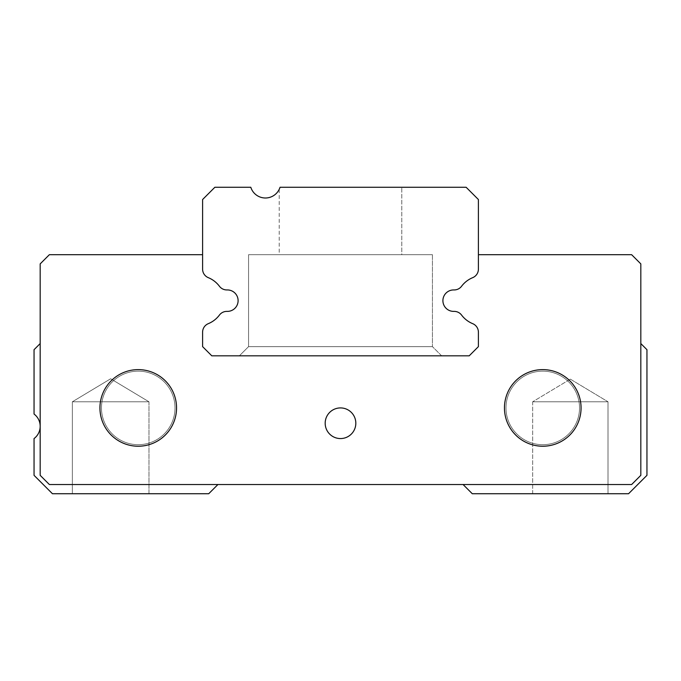 <?xml version="1.0" encoding="UTF-8"?>
<svg xmlns="http://www.w3.org/2000/svg" width="681" height="681" viewBox="0 0 681 681"><rect width="100%" height="100%" fill="white"/><g stroke="black" fill="none" stroke-linecap="round" stroke-linejoin="round"><path stroke-width="0.51" stroke-dasharray="3.4 2.55" d="M239.371 355.822L248.565 346.629L239.371 355.822L248.565 346.629L248.565 254.694L432.435 254.694L432.435 346.629L248.565 346.629L432.435 346.629L248.565 346.629L432.435 346.629L248.565 346.629L432.435 346.629L441.628 355.822L239.371 355.822L441.628 355.822L239.371 355.822L441.628 355.822L239.371 355.822L441.628 355.822L432.435 346.629L441.628 355.822M248.565 346.629L248.565 254.694L432.435 254.694L248.565 254.694L432.435 254.694L248.565 254.694L248.565 346.629M432.435 254.694L432.435 346.629L432.435 254.694L248.565 254.694M401.79 187.275L280.036 187.275L466.144 187.275L478.402 199.533L478.402 269.148L478.402 254.694L631.627 254.694L640.821 263.887L631.627 254.694L640.821 263.887L640.821 343.565L646.95 349.693L646.95 475.338L628.563 493.725L472.273 493.725L463.08 484.531L217.92 484.531L208.726 493.725L52.437 493.725L34.05 475.338L34.05 438.564A15.322 15.322 0 0 0 34.05 414.048L34.05 349.693L40.179 343.565L40.179 263.887L49.372 254.694L202.597 254.694L202.597 269.148A9.194 9.194 -123.6 0 0 208.292 277.652A26.661 26.661 0 0 1 219.444 286.275A9.194 9.194 -153.6 0 0 226.79 289.936A9.194 9.194 0 0 1 219.444 286.275A26.661 26.661 0 0 0 208.292 277.652A9.194 9.194 0 0 1 202.597 269.148L202.597 199.533L214.856 187.275L250.804 187.275A15.322 15.322 0 0 0 280.036 187.275L279.21 189.361L280.036 187.275L279.21 189.361L280.036 187.275L401.79 187.275L401.79 254.694L279.21 254.694L401.79 254.694L279.21 254.694L401.79 254.694L279.21 254.694L401.79 254.694L401.79 187.275L401.79 254.694M279.21 189.361L279.21 254.694M640.821 263.887L640.821 475.338L640.821 263.887L640.821 475.338L631.627 484.531L640.821 475.338L631.627 484.531L49.372 484.531L40.179 475.338L49.372 484.531L40.179 475.338L40.179 263.887L49.372 254.694L40.179 263.887L49.372 254.694L202.597 254.694L202.597 269.148A9.194 9.194 0 0 0 208.292 277.652A26.661 26.661 0 0 1 219.444 286.275A9.194 9.194 0 0 0 226.79 289.936A9.194 9.194 0 0 1 219.444 286.275A26.661 26.661 0 0 0 208.292 277.652A9.194 9.194 0 0 1 202.597 269.148A9.194 9.194 0 0 0 208.292 277.652A26.661 26.661 0 0 1 219.444 286.275A9.194 9.194 0 0 0 226.79 289.936L227.377 289.936A10.726 10.726 0 0 1 238.103 300.661A10.726 10.726 0 0 1 227.377 311.387L226.79 311.387A9.194 9.194 0 0 0 219.444 315.048A26.661 26.661 0 0 1 208.292 323.671A9.194 9.194 0 0 0 202.597 332.175A9.194 9.194 0 0 1 208.292 323.671A26.661 26.661 0 0 0 219.444 315.048A9.194 9.194 0 0 1 226.79 311.387L227.377 311.387A10.726 10.726 0 0 0 238.103 300.661A10.726 10.726 0 0 0 227.377 289.936L226.79 289.936A9.194 9.194 0 0 1 219.444 286.275A9.194 9.194 0 0 0 226.79 289.936L227.377 289.936A10.726 10.726 0 0 1 238.103 300.661A10.726 10.726 0 0 1 227.377 311.387L226.79 311.387A9.194 9.194 0 0 0 219.444 315.048A9.194 9.194 0 0 1 226.79 311.387L227.377 311.387A10.726 10.726 0 0 0 238.103 300.661A10.726 10.726 0 0 0 227.377 289.936A10.726 10.726 0 0 1 238.103 300.661A10.726 10.726 0 0 1 227.377 311.387L226.79 311.387A9.194 9.194 -26.5 0 0 219.444 315.048A26.661 26.661 0 0 1 208.292 323.671A9.194 9.194 0 0 0 202.597 332.175A9.194 9.194 0 0 1 208.292 323.671A26.661 26.661 0 0 0 219.444 315.048A26.661 26.661 0 0 1 208.292 323.671A9.194 9.194 0 0 0 202.597 332.175A9.194 9.194 0 0 1 208.292 323.671A9.194 9.194 -56.4 0 0 202.597 332.175L202.597 346.629L211.791 355.822L469.209 355.822L478.402 346.629L478.402 332.175A9.194 9.194 56.2 0 0 472.708 323.671A26.661 26.661 0 0 1 461.556 315.048A9.194 9.194 26.5 0 0 454.21 311.387L453.631 311.387A10.726 10.726 0 0 1 442.905 300.661A10.726 10.726 0 0 1 453.631 289.936L454.21 289.936A9.194 9.194 153.5 0 0 461.556 286.275A26.661 26.661 0 0 1 472.708 277.652A9.194 9.194 123.8 0 0 478.402 269.148A9.194 9.194 0 0 1 472.708 277.652A26.661 26.661 0 0 0 461.556 286.275A9.194 9.194 0 0 1 454.21 289.936L453.631 289.936A10.726 10.726 0 0 0 442.905 300.661A10.726 10.726 0 0 0 453.631 311.387L454.21 311.387A9.194 9.194 0 0 1 461.556 315.048A26.661 26.661 0 0 0 472.708 323.671A9.194 9.194 0 0 1 478.402 332.175L478.402 346.629L469.209 355.822L478.402 346.629L478.402 332.175A9.194 9.194 0 0 0 472.708 323.671A26.661 26.661 0 0 1 461.556 315.048A26.661 26.661 0 0 0 472.708 323.671A9.194 9.194 0 0 1 478.402 332.175L478.402 346.629L469.209 355.822L211.791 355.822L202.597 346.629L211.791 355.822L202.597 346.629L202.597 332.175L202.597 346.629L211.791 355.822L469.209 355.822L478.402 346.629L469.209 355.822L211.791 355.822L469.209 355.822L478.402 346.629L478.402 332.175A9.194 9.194 0 0 0 472.708 323.671A26.661 26.661 0 0 1 461.556 315.048A9.194 9.194 0 0 0 454.21 311.387L453.631 311.387A10.726 10.726 0 0 1 442.905 300.661A10.726 10.726 0 0 1 453.631 289.936A10.726 10.726 0 0 0 442.905 300.661A10.726 10.726 0 0 0 453.631 311.387L454.21 311.387A9.194 9.194 0 0 1 461.556 315.048A26.661 26.661 0 0 0 472.708 323.671A9.194 9.194 0 0 1 478.402 332.175A9.194 9.194 0 0 0 472.708 323.671A26.661 26.661 0 0 1 461.556 315.048A9.194 9.194 0 0 0 454.21 311.387L453.631 311.387A10.726 10.726 0 0 1 442.905 300.661A10.726 10.726 0 0 1 453.631 289.936L454.21 289.936A9.194 9.194 0 0 0 461.556 286.275A26.661 26.661 0 0 1 472.708 277.652A26.661 26.661 0 0 0 461.556 286.275A9.194 9.194 0 0 1 454.21 289.936L453.631 289.936A10.726 10.726 0 0 0 442.905 300.661A10.726 10.726 0 0 0 453.631 311.387L454.21 311.387L453.631 311.387A10.726 10.726 0 0 1 442.905 300.661A10.726 10.726 0 0 1 453.631 289.936L454.21 289.936A9.194 9.194 0 0 0 461.556 286.275A26.661 26.661 0 0 1 472.708 277.652A9.194 9.194 0 0 0 478.402 269.148A9.194 9.194 0 0 1 472.708 277.652A26.661 26.661 0 0 0 461.556 286.275A9.194 9.194 0 0 1 454.21 289.936A9.194 9.194 0 0 0 461.556 286.275A26.661 26.661 0 0 1 472.708 277.652A9.194 9.194 0 0 0 478.402 269.148L478.402 254.694L478.402 269.148L478.402 254.694L631.627 254.694L478.402 254.694L478.402 269.148A9.194 9.194 0 0 1 472.708 277.652A9.194 9.194 0 0 0 478.402 269.148L478.402 254.694L631.627 254.694L640.821 263.887L640.821 343.565M542.757 371.145A36.774 36.774 0 0 0 505.983 407.919A36.774 36.774 0 0 0 542.757 444.693A36.774 36.774 0 0 1 505.983 407.919A36.774 36.774 0 0 1 542.757 371.145A36.774 36.774 0 0 0 505.983 407.919A36.774 36.774 0 0 0 542.757 444.693A36.774 36.774 0 0 1 505.983 407.919A36.774 36.774 0 0 1 542.757 371.145A36.774 36.774 0 0 1 579.531 407.919A36.774 36.774 0 0 1 542.757 444.693A36.774 36.774 0 0 0 579.531 407.919A36.774 36.774 0 0 0 542.757 371.145A36.774 36.774 0 0 1 579.531 407.919A36.774 36.774 0 0 1 542.757 444.693A36.774 36.774 0 0 0 579.531 407.919A36.774 36.774 0 0 0 542.757 371.145A36.774 36.774 0 0 0 505.983 407.919A36.774 36.774 0 0 0 542.757 444.693A36.774 36.774 0 0 0 579.531 407.919A36.774 36.774 0 0 0 542.757 371.145A36.774 36.774 0 0 0 505.983 407.919A36.774 36.774 0 0 0 542.757 444.693A36.774 36.774 0 0 0 579.531 407.919A36.774 36.774 0 0 0 542.757 371.145A36.774 36.774 0 0 1 579.531 407.919A36.774 36.774 0 0 1 542.757 444.693A36.774 36.774 0 0 1 505.983 407.919A36.774 36.774 0 0 1 542.757 371.145A36.774 36.774 0 0 1 579.531 407.919A36.774 36.774 0 0 1 542.757 444.693A36.774 36.774 0 0 1 505.983 407.919A36.774 36.774 0 0 1 542.757 371.145M138.243 371.145A36.774 36.774 0 0 0 101.469 407.919A36.774 36.774 0 0 0 138.243 444.693A36.774 36.774 0 0 1 101.469 407.919A36.774 36.774 0 0 1 138.243 371.145A36.774 36.774 0 0 0 101.469 407.919A36.774 36.774 0 0 0 138.243 444.693A36.774 36.774 0 0 1 101.469 407.919A36.774 36.774 0 0 1 138.243 371.145A36.774 36.774 0 0 1 175.017 407.919A36.774 36.774 0 0 1 138.243 444.693A36.774 36.774 0 0 0 175.017 407.919A36.774 36.774 0 0 0 138.243 371.145A36.774 36.774 0 0 1 175.017 407.919A36.774 36.774 0 0 1 138.243 444.693A36.774 36.774 0 0 0 175.017 407.919A36.774 36.774 0 0 0 138.243 371.145A36.774 36.774 0 0 0 101.469 407.919A36.774 36.774 0 0 0 138.243 444.693A36.774 36.774 0 0 0 175.017 407.919A36.774 36.774 0 0 0 138.243 371.145A36.774 36.774 0 0 0 101.469 407.919A36.774 36.774 0 0 0 138.243 444.693A36.774 36.774 0 0 0 175.017 407.919A36.774 36.774 0 0 0 138.243 371.145A36.774 36.774 0 0 1 175.017 407.919A36.774 36.774 0 0 1 138.243 444.693A36.774 36.774 0 0 1 101.469 407.919A36.774 36.774 0 0 1 138.243 371.145A36.774 36.774 0 0 1 175.017 407.919A36.774 36.774 0 0 1 138.243 444.693A36.774 36.774 0 0 1 101.469 407.919A36.774 36.774 0 0 1 138.243 371.145M148.969 401.79L148.969 493.725L72.356 493.725L148.969 493.725L72.356 493.725L148.969 493.725L148.969 401.79L72.356 401.79L72.356 493.725L72.356 401.79L148.969 401.79L72.356 401.79L148.969 401.79L110.662 378.772L72.356 401.79L110.662 378.772L148.969 401.79M532.661 493.725L532.661 401.79L608.014 401.79L532.661 401.79L608.014 401.79L532.661 401.79L532.661 493.725L608.014 493.725L608.014 401.79L608.014 493.725L532.661 493.725M570.337 379.147L532.661 401.79L570.337 379.147L608.014 401.79L570.337 379.147M202.597 332.175L202.597 346.629L202.597 332.175L202.597 346.629L211.791 355.822L469.209 355.822L211.791 355.822L202.597 346.629L202.597 332.175M463.08 484.531L217.92 484.531M340.5 407.919A15.322 15.322 0 0 0 325.178 423.241A15.322 15.322 0 0 0 340.5 438.564A15.322 15.322 0 0 0 355.822 423.241A15.322 15.322 0 0 0 340.5 407.919A15.322 15.322 0 0 0 325.178 423.241A15.322 15.322 0 0 0 340.5 438.564A15.322 15.322 0 0 0 355.822 423.241A15.322 15.322 0 0 0 340.5 407.919A15.322 15.322 0 0 1 355.822 423.241A15.322 15.322 0 0 1 340.5 438.564A15.322 15.322 0 0 1 325.178 423.241A15.322 15.322 0 0 1 340.5 407.919M138.243 446.225A38.306 38.306 0 0 0 176.549 407.919A38.306 38.306 0 0 0 138.243 369.613A38.306 38.306 0 0 0 99.937 407.919A38.306 38.306 0 0 0 138.243 446.225A38.306 38.306 0 0 0 176.549 407.919A38.306 38.306 0 0 0 138.243 369.613A38.306 38.306 0 0 0 99.937 407.919A38.306 38.306 0 0 0 138.243 446.225A38.306 38.306 0 0 1 99.937 407.919A38.306 38.306 0 0 1 138.243 369.613A38.306 38.306 0 0 1 176.549 407.919A38.306 38.306 0 0 1 138.243 446.225M542.757 446.225A38.306 38.306 0 0 0 581.063 407.919A38.306 38.306 0 0 0 542.757 369.613A38.306 38.306 0 0 0 504.451 407.919A38.306 38.306 0 0 0 542.757 446.225A38.306 38.306 0 0 0 581.063 407.919A38.306 38.306 0 0 0 542.757 369.613A38.306 38.306 0 0 0 504.451 407.919A38.306 38.306 0 0 0 542.757 446.225A38.306 38.306 0 0 1 504.451 407.919A38.306 38.306 0 0 1 542.757 369.613A38.306 38.306 0 0 1 581.063 407.919A38.306 38.306 0 0 1 542.757 446.225M49.372 254.694L202.597 254.694L49.372 254.694L202.597 254.694L202.597 269.148A9.194 9.194 0 0 0 208.292 277.652A9.194 9.194 0 0 1 202.597 269.148L202.597 254.694M40.179 475.338L40.179 263.887L40.179 475.338M631.627 484.531L49.372 484.531L631.627 484.531M219.444 286.275A26.661 26.661 0 0 0 208.292 277.652A26.661 26.661 0 0 1 219.444 286.275M227.377 311.387A10.726 10.726 0 0 0 238.103 300.661A10.726 10.726 0 0 0 227.377 289.936L226.79 289.936L227.377 289.936A10.726 10.726 0 0 1 238.103 300.661A10.726 10.726 0 0 1 227.377 311.387L226.79 311.387A9.194 9.194 0 0 0 219.444 315.048A9.194 9.194 0 0 1 226.79 311.387M208.292 323.671A26.661 26.661 0 0 0 219.444 315.048A26.661 26.661 0 0 1 208.292 323.671M461.556 315.048A9.194 9.194 0 0 0 454.21 311.387A9.194 9.194 0 0 1 461.556 315.048M453.631 289.936L454.21 289.936L453.631 289.936"/><path stroke-width="1.02" d="M226.79 311.387A9.194 9.194 153.5 0 0 219.444 315.048A26.661 26.661 0 0 1 208.292 323.671A9.194 9.194 123.6 0 0 202.597 332.175L202.597 346.629L211.791 355.822L469.209 355.822L478.402 346.629L478.402 332.175A9.194 9.194 -123.8 0 0 472.708 323.671A26.661 26.661 0 0 1 461.556 315.048A9.194 9.194 -153.5 0 0 454.21 311.387L453.631 311.387A10.726 10.726 0 0 1 442.905 300.661A10.726 10.726 0 0 1 453.631 289.936L454.21 289.936A9.194 9.194 -26.5 0 0 461.556 286.275A26.661 26.661 0 0 1 472.708 277.652A9.194 9.194 -56.2 0 0 478.402 269.148L478.402 199.533L466.144 187.275L280.036 187.275A15.322 15.322 0 0 1 250.804 187.275L214.856 187.275L202.597 199.533L202.597 269.148A9.194 9.194 56.4 0 0 208.292 277.652A26.661 26.661 0 0 1 219.444 286.275A9.194 9.194 26.4 0 0 226.79 289.936L227.377 289.936A10.726 10.726 0 0 1 238.103 300.661A10.726 10.726 0 0 1 227.377 311.387L226.79 311.387L227.377 311.387M202.597 254.694L49.372 254.694L40.179 263.887L40.179 475.338L49.372 484.531L631.627 484.531L640.821 475.338L640.821 263.887L631.627 254.694L478.402 254.694L631.627 254.694L640.821 263.887M217.92 484.531L208.726 493.725L52.437 493.725L34.05 475.338L34.05 438.564A15.322 15.322 0 0 0 34.05 414.048L34.05 349.693L40.179 343.565L40.179 263.887L49.372 254.694M463.08 484.531L472.273 493.725L628.563 493.725L646.95 475.338L646.95 349.693L640.821 343.565M340.5 407.919A15.322 15.322 0 0 1 355.822 423.241A15.322 15.322 0 0 1 340.5 438.564A15.322 15.322 0 0 1 325.178 423.241A15.322 15.322 0 0 1 340.5 407.919M542.757 446.225A38.306 38.306 0 0 1 504.451 407.919A38.306 38.306 0 0 1 542.757 369.613A38.306 38.306 0 0 1 581.063 407.919A38.306 38.306 0 0 1 542.757 446.225M138.243 446.225A38.306 38.306 0 0 1 99.937 407.919A38.306 38.306 0 0 1 138.243 369.613A38.306 38.306 0 0 1 176.549 407.919A38.306 38.306 0 0 1 138.243 446.225"/></g></svg>
